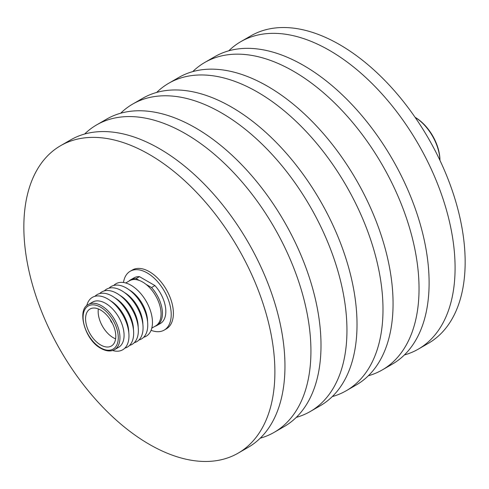 <?xml version="1.0" encoding="UTF-8"?>
<svg xmlns="http://www.w3.org/2000/svg" width="489" height="489" viewBox="0 0 489 489"><rect width="100%" height="100%" fill="white"/><g stroke="black" fill="none" stroke-linecap="round" stroke-linejoin="round"><path stroke-width="0.73" d="M151.786 328.137L155.667 325.9A26.076 15.055 -120 0 0 159.665 305.002A26.076 15.055 -120 0 0 142.629 282.025A26.076 15.055 -120 0 0 129.591 280.735L125.71 282.972M113.741 285.448A30.281 17.482 60 0 1 131.046 285.276A30.281 17.482 60 0 1 151.407 314.103A30.281 17.482 60 0 1 143.656 337.269M129.194 289.855A26.076 15.055 60 0 1 147.574 321.683M109.041 288.162A30.281 17.482 60 0 1 126.345 287.99A30.281 17.482 60 0 1 146.706 316.811A30.281 17.482 60 0 1 138.955 339.977M124.499 292.563A26.076 15.055 60 0 1 142.874 324.39M104.34 290.876A30.281 17.482 60 0 1 121.651 290.698A30.281 17.482 60 0 1 142.012 319.525A30.281 17.482 60 0 1 134.261 342.691M119.799 295.277A26.076 15.055 60 0 1 138.173 327.104M99.646 293.589A30.281 17.482 60 0 1 116.95 293.412A30.281 17.482 60 0 1 137.311 322.239A30.281 17.482 60 0 1 129.561 345.405M115.098 297.99A26.076 15.055 60 0 1 133.479 329.818M94.945 296.297A30.281 17.482 60 0 1 112.25 296.126A30.281 17.482 60 0 1 132.611 324.953A30.281 17.482 60 0 1 124.86 348.119M110.404 300.704A26.076 15.055 60 0 1 128.778 332.532M86.736 305.759A30.281 17.482 60 0 1 107.556 298.84A30.281 17.482 60 0 1 128.821 332.93A30.281 17.482 60 0 1 112.562 350.497M88.478 304.47L92.604 302.086A26.076 15.055 60 0 1 105.642 303.382A26.076 15.055 60 0 1 122.678 326.359A26.076 15.055 60 0 1 118.68 347.251L114.554 349.635C110.814 351.744 106.272 351.334 100.923 348.4C84.738 340.069 76.528 309.403 88.478 304.47A26.076 15.055 60 0 1 101.516 305.759A26.076 15.055 60 0 1 118.552 328.736A26.076 15.055 60 0 1 114.554 349.635M100.679 310.093A21.357 12.329 -120 0 0 90 309.036A21.357 12.329 -120 0 0 86.724 326.151A21.357 12.329 -120 0 0 100.679 344.971A21.357 12.329 -120 0 0 111.358 346.029A21.357 12.329 -120 0 0 114.634 328.92A21.357 12.329 -120 0 0 100.679 310.093M98.344 308.956A21.357 12.329 -120 0 0 113.265 337.71A21.357 12.329 -120 0 0 115.6 338.846M110.306 319.659A4.389 2.537 -120 0 0 112.311 323.131M151.077 330.313A33.986 19.621 -120 0 0 164.176 330.112A33.986 19.621 -120 0 0 169.39 302.88A33.986 19.621 -120 0 0 147.189 272.935A33.986 19.621 -120 0 0 130.196 271.254A33.986 19.621 -120 0 0 123.472 282.501M164.176 330.112L166.358 328.852A33.986 19.621 -120 0 0 171.566 301.621A33.986 19.621 -120 0 0 149.365 271.676A33.986 19.621 -120 0 0 132.378 269.995L130.196 271.254M149.365 154.481A177.513 102.488 60 0 1 265.338 310.912A177.513 102.488 60 0 1 238.125 453.156A177.513 102.488 60 0 1 149.365 444.367A177.513 102.488 60 0 1 33.399 287.935A177.513 102.488 60 0 1 60.612 145.691A177.513 102.488 60 0 1 149.365 154.481M60.612 145.691L70.679 139.878A177.513 102.488 60 0 1 159.438 148.668A177.513 102.488 60 0 1 275.405 305.099A177.513 102.488 60 0 1 248.192 447.343L238.125 453.156M84.621 134.035A177.513 102.488 60 0 1 96.657 124.884A177.513 102.488 60 0 1 185.41 133.674A177.513 102.488 60 0 1 301.377 290.099A177.513 102.488 60 0 1 274.17 432.349A177.513 102.488 60 0 1 260.227 438.193M96.657 124.884L106.724 119.072A177.513 102.488 60 0 1 195.478 127.861A177.513 102.488 60 0 1 311.45 284.286A177.513 102.488 60 0 1 284.237 426.536L274.17 432.349M120.655 113.228A177.513 102.488 60 0 1 132.678 104.084A177.513 102.488 60 0 1 221.431 112.88A177.513 102.488 60 0 1 337.398 269.305A177.513 102.488 60 0 1 310.191 411.549A177.513 102.488 60 0 1 296.261 417.392M132.678 104.084L142.745 98.271A177.513 102.488 60 0 1 231.499 107.067A177.513 102.488 60 0 1 347.465 263.492A177.513 102.488 60 0 1 320.258 405.736L310.191 411.549M156.688 92.427A177.513 102.488 60 0 1 168.717 83.277A177.513 102.488 60 0 1 257.477 92.066A177.513 102.488 60 0 1 373.443 248.498A177.513 102.488 60 0 1 346.23 390.742A177.513 102.488 60 0 1 332.288 396.585M168.717 83.277L178.785 77.464A177.513 102.488 60 0 1 267.544 86.253A177.513 102.488 60 0 1 383.51 242.685A177.513 102.488 60 0 1 356.304 384.929L346.23 390.742M192.733 71.62A177.513 102.488 60 0 1 204.763 62.464A177.513 102.488 60 0 1 293.522 71.26A177.513 102.488 60 0 1 409.489 227.685A177.513 102.488 60 0 1 382.276 369.928A177.513 102.488 60 0 1 368.333 375.772M204.763 62.464L214.83 56.651A177.513 102.488 60 0 1 303.59 65.447A177.513 102.488 60 0 1 419.556 221.872A177.513 102.488 60 0 1 392.343 364.116L382.276 369.928M228.773 50.807A177.513 102.488 60 0 1 240.808 41.657A177.513 102.488 60 0 1 329.562 50.446A177.513 102.488 60 0 1 445.534 206.878A177.513 102.488 60 0 1 418.321 349.122A177.513 102.488 60 0 1 404.379 354.965M240.808 41.657L250.875 35.844A177.513 102.488 60 0 1 339.635 44.633A177.513 102.488 60 0 1 455.601 201.065A177.513 102.488 60 0 1 428.388 343.309L418.321 349.122M415.088 117.311L415.143 117.342A35.074 20.251 60 0 1 439.947 160.3L439.947 160.361M439.929 160.337A36.259 20.935 -120 0 0 415.106 117.336M130.63 279.818A26.345 15.214 -120 0 1 136.076 278.602L139.457 276.646A26.345 15.214 -120 0 0 134.01 277.868L130.63 279.818A26.345 15.214 -120 0 0 128.882 281.144M156.975 325.454L160.361 323.504A26.345 15.214 -120 0 0 154.915 285.57L151.529 287.52A26.345 15.214 -120 0 1 156.975 325.454A26.345 15.214 -120 0 1 154.958 326.31M139.457 276.646L154.915 285.57M136.076 278.602L139.255 280.435M146.003 284.335L151.529 287.52M100.679 347.856A24.89 14.37 -120 0 0 118.277 337.697A24.89 14.37 -120 0 0 100.679 307.214A24.89 14.37 -120 0 0 83.081 317.373A24.89 14.37 -120 0 0 100.679 347.856"/></g></svg>
